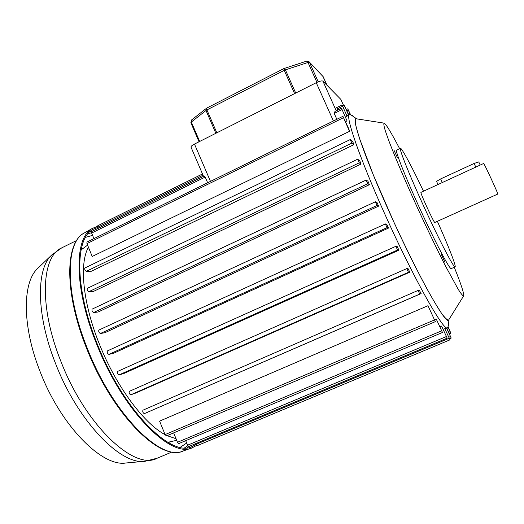 <?xml version="1.0" encoding="UTF-8"?>
<svg xmlns="http://www.w3.org/2000/svg" width="524" height="524" viewBox="0 0 524 524"><rect width="100%" height="100%" fill="white"/><g stroke="black" fill="none" stroke-linecap="round" stroke-linejoin="round"><path stroke-width="0.79" d="M441.431 254.572L445.007 262.419L441.431 254.572M393.891 150.002L397.415 157.665L393.891 150.002M399.642 148.678C392.954 135.867 388.232 127.745 385.474 124.299L384.079 123.127C383.509 123.599 383.935 126.192 385.343 130.902L388.867 140.858C395.083 157.246 406.159 183.158 418.741 210.602C428.455 231.608 437.422 250.171 445.642 266.29L458.159 289.202C460.943 293.61 462.757 295.857 463.589 295.962L463.694 295.818C464.14 293.506 461.002 283.988 454.275 267.273M448.871 319.647C447.771 328.437 418.29 276.679 389.673 212.829C364.645 157.442 350.654 116.184 356.333 118.804L356.274 118.791C355.134 119.262 355.154 122.223 356.333 127.679L359.811 139.305L373.455 175.258L393.753 221.816C405.281 246.712 416.056 268.517 426.078 287.244C432.202 298.339 437.344 307.018 441.522 313.293C445.046 318.068 447.424 320.302 448.649 320L463.629 295.922M396.648 150.1L396.603 150.119C394.899 150.512 405.681 177.852 420.641 210.347C435.588 242.848 449.592 269.349 451.151 268.629L455.061 266.926M423.497 191.208C412.355 167.89 404.928 153.768 401.214 148.829L400.415 148.305C398.843 148.639 409.768 175.94 424.748 208.473C439.715 241.007 453.607 267.594 455.029 266.932L455.101 266.906C456.397 266.31 448.38 245.953 437.389 221.351M438.228 184.415L420.962 192.374C419.731 192.013 433.689 222.445 434.776 222.484L497.8 194.044C498.108 193.363 483.783 162.473 483.632 163.488L479.964 165.178M438.306 184.383L479.886 165.217M437.992 184.527L436.551 181.376L440.638 178.926L474.115 163.462L478.74 161.896L480.213 165.067M144.657 461.297L125.957 462.987C102.39 467.159 61.328 426.529 40.433 372.433C21.877 326.36 22.309 282.285 37.728 268.393L38.331 267.816M196.395 445.551L192.282 447.758C171.21 458.795 123.304 411.478 97.051 345.087C73.596 288.056 74.074 237.241 92.506 228.353L97.615 226.348M196.362 444.241L191.981 446.658C171.093 457.59 123.651 410.692 97.647 344.956C74.415 288.475 74.86 238.099 93.134 229.296L97.922 227.37M188.614 446.527L187.022 447.758M89.597 232.001L91.576 231.601M448.983 319.47L448.321 325.882L447.601 327.729C444.398 332.806 413.809 278.866 384.885 214.218C359.647 158.268 344.989 115.28 349.482 114.638L351.257 115.084L356.706 118.856M88.445 247.263C79.059 263.5 82.753 303.547 99.829 345.205C116.931 387.996 145.607 425.56 166.684 435.464M369.387 184.69L367.927 181.18L366.099 180.073L367.776 183.734L369.387 184.69L98.152 311.996L93.619 312.54L367.776 183.734M349.521 131.334L348.886 129.074L342.919 116.321L349.521 131.334L92.211 256.465L86.951 243.608L343.41 117.743M347.045 116.217L342.1 104.944L347.045 116.217L345.611 116.918M347.039 120.887L341.484 108.239L347.039 120.887L345.532 121.627M84.96 267.993L84.809 268.026C84.449 269.329 84.953 270.423 86.316 271.321L91.405 271.222L353.844 144.69L352.796 141.631L350.235 139.567L351.866 143.104L353.844 144.69M378.597 206.142L377.011 202.526L375.407 201.753L377.09 205.441L378.597 206.142L104.872 332.733L100.372 333.513L377.09 205.441M361.036 164.058L359.746 160.73L357.63 159.217L359.287 162.82L361.036 164.058L93.501 291.396L88.798 291.717L359.287 162.82M203.508 176.346L190.991 147.106C190.887 146.366 192.046 145.351 194.476 144.074L316.247 82.707C319.647 81.102 321.867 80.578 322.915 81.141L340.81 99.35L343.652 105.619L340.81 99.35M337.685 110.112L336.703 107.61L342.1 104.944M93.934 238.63L91.648 233.056L91.602 231.582L203.823 176.188L205.198 177.06L207.648 182.771M336.847 119.308L334.207 113.433L334.974 111.455L341.484 108.239M350.602 114.697L347.759 108.815L350.229 114.566M353.196 116.426L352.488 115.241L352.783 116.145M348.82 114.966L344.268 105.317L348.552 115.097M167.09 435.667L176.038 438.726M434.625 319.627L436.204 318.952L442.472 332.478L436.204 318.952M443.356 329.236L444.804 328.627L450.005 339.821L444.804 328.627M435.339 321.651L166.422 435.955L165.099 434.593L159.591 421.132L427.977 305.708L435.339 321.651L427.977 305.708M129.297 391.349L406.801 268.583L129.297 391.349C128.858 392.882 129.336 394.035 130.745 394.814L135.768 393.039L409.84 272.159L407.993 268.524L406.801 268.583L408.471 272.284L409.84 272.159M395.862 246.313L117.5 371.464C117.062 372.97 117.546 374.129 118.974 374.935L123.69 373.566L398.941 250.197L397.166 246.509L395.882 246.3L397.552 250.013L398.941 250.197M385.356 223.938L107.361 350.936C106.922 352.416 107.42 353.569 108.854 354.401L113.413 353.346L388.494 228.084L386.804 224.403L385.369 223.925L387.053 227.632L388.494 228.084M421.126 293.571L419.22 290.06L418.087 290.427L419.737 294.088L421.126 293.571L144.329 413.646L419.737 294.088M440.062 326.688L441.568 326.046L447.188 338.144L441.568 326.046M202.493 173.968L97.792 225.733L98.296 228.281M342.919 116.321L86.918 242.075L86.951 243.608M375.394 201.773L98.866 330.074C98.44 331.522 98.938 332.668 100.372 333.513M366.086 180.105L92.106 309.134C91.693 310.536 92.198 311.669 93.619 312.54M87.416 288.331L87.285 288.364C86.899 289.72 87.403 290.84 88.798 291.717M142.908 410.2L418.087 290.427L142.908 410.2C142.482 411.74 142.954 412.892 144.329 413.646M195.426 443.723L196.926 445.767L450.005 339.821M185.692 440.677L187.566 445.223L188.784 446.514L447.188 338.144M173.641 432.883L177.498 442.276L178.763 443.599L442.472 332.478M448.492 324.218L448.963 324.978L448.544 323.727M448.04 327.245L450.856 333.166L448.177 326.871M446.566 328.168L451.197 338.085L446.834 328.05M475.923 167.359L474.115 163.462M442.42 182.797L440.638 178.926M172.082 451.95L157.233 458.186L145.194 461.251C121.365 465.646 78.39 422.239 55.963 364.573C36.091 315.481 35.986 269.1 51.64 255.083L52.249 254.5M157.233 458.186C135.087 471.043 86.27 426.621 61.17 362.077C38.593 306.547 41.442 256.38 61.74 247.852L62.31 247.57M191.712 447.961L183.328 450.954C161.805 462.109 113.695 415.355 87.737 349.436C64.524 292.811 65.48 242.095 84.253 233.003L84.816 232.682M85.491 237.385L92.591 235.355M88.006 233.717L91.53 232.728M170.195 441.778L169.566 443.271M186.662 443.035L180.236 447.3M81.482 248.016L83.002 248.52M187.815 445.741L184.671 447.824M336.251 110.819L322.915 81.141M210.471 181.383L194.476 144.074M333.415 120.992L316.247 82.707M346.908 110.734L348.211 110.092M91.648 233.056L205.198 177.06M337.161 108.946L342.565 106.274M343.364 107.289L344.726 106.614M334.207 113.433L341.962 109.608M97.844 227.167L203.024 175.206M86.316 271.321L351.866 143.104M130.745 394.814L408.471 272.284M118.974 374.935L397.552 250.013M108.854 354.401L387.053 227.632M165.099 434.593L434.396 319.987M195.747 444.503L449.16 338.294M187.566 445.223L446.31 336.578M177.498 442.276L441.568 330.86M448.727 332.249L450.044 331.699M448.983 337.168L450.365 336.591M327.081 85.379L323.131 76.602L309.501 62.363L318.232 81.823M294.599 93.619L284.244 70.347L206.921 109.916L216.825 132.814M215.855 133.299L206.004 110.492L191.319 122.046L199.664 141.46M316.935 82.373L308.007 62.461L285.39 69.862L295.706 93.056M308.007 62.461L309.501 62.363L309.062 61.721L306.664 61.131L308.007 62.461M285.39 69.862L283.733 68.651L284.244 70.347L285.39 69.862M309.094 61.76L323.177 76.701M206.58 108.18L206.004 110.492L206.921 109.916L206.58 108.18L283.733 68.651M190.991 122.858L191.529 120.003L206.522 108.252M384.079 123.127L356.274 118.791M396.603 150.119L400.415 148.305M37.728 268.393L51.64 255.083L61.74 247.852L76.687 240.483M92.506 228.353L84.253 233.003C64.727 242.841 64.157 293.407 87.161 349.777C112.87 414.726 159.912 461.506 182.765 451.151M191.417 446.861L191.981 446.658M81.056 249.948L87.58 245.147M347.183 115.765L349.482 114.638M346.357 109.503L347.759 108.815M351.892 115.529L352.488 115.241M342.781 106.051L344.268 105.317M445.19 328.751L447.483 327.782M167.831 442.308L176.693 440.324M84.809 268.026L350.235 139.567M98.866 330.074L375.407 201.753M92.106 309.134L366.099 180.073M87.285 288.364L357.63 159.217M117.5 371.464L395.869 246.306M107.361 350.936L385.369 223.925M448.387 325.227L448.963 324.978M449.415 333.775L450.856 333.166M449.671 338.72L451.197 338.085M306.664 61.131L284.087 68.506M322.725 76.006L327.1 85.399M191.529 120.003L190.86 122.734L199.035 141.775"/></g></svg>
